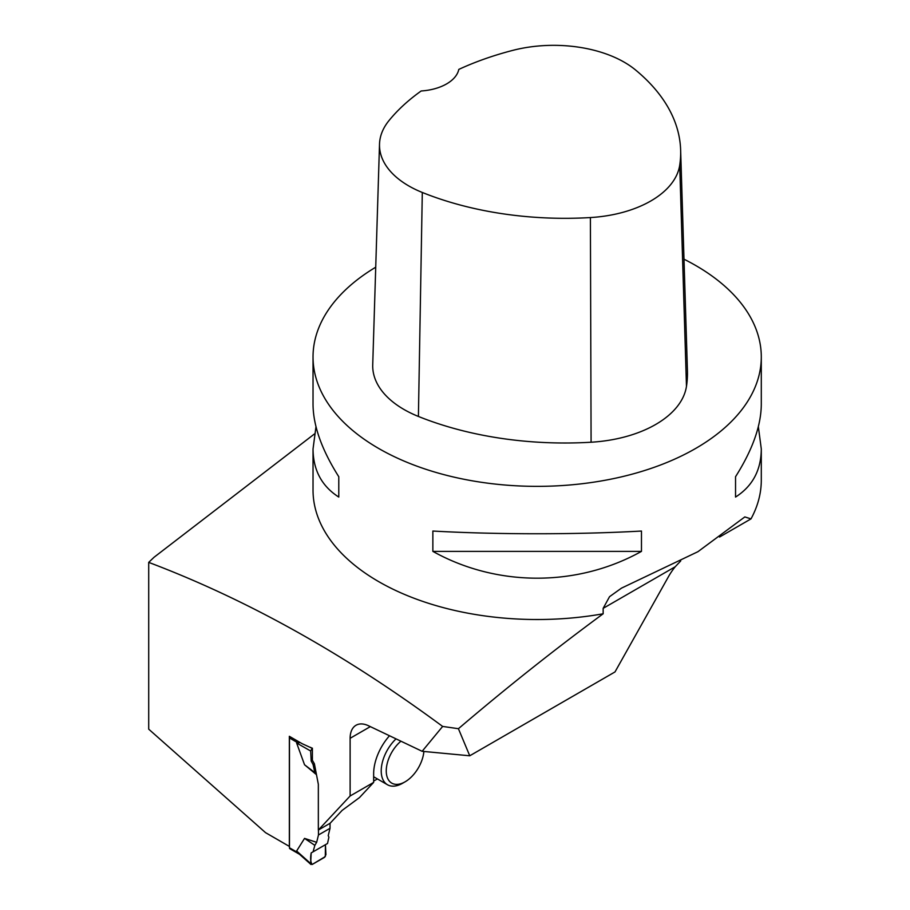 <?xml version="1.0" encoding="UTF-8"?>
<svg xmlns="http://www.w3.org/2000/svg" width="910" height="910" viewBox="0 0 910 910"><rect width="100%" height="100%" fill="white"/><g stroke="black" fill="none" stroke-linecap="round" stroke-linejoin="round"><path stroke-width="1.36" d="M289.846 736.599A2.138 1.228 120 0 0 289.471 737.976L289.471 847.779A2.138 1.228 120 0 0 289.915 848.757L299.561 854.319M298.548 853.364L296.637 851.009L310.663 863.51L311.186 852.92L313.074 851.817L314.837 845.344L316.657 842.319L304.543 838.394L296.626 851.009M318.466 829.977L318.466 834.982L316.657 842.319M316.487 774.683L304.543 764.764L296.626 743.015M300.232 742.594L296.637 743.015L310.663 751L311.186 760.999L313.074 764.514L314.382 763.752L312.392 760.294L311.186 760.999M330.034 823.3L330.034 828.293L328.226 835.642L328.897 837.223L327.52 843.479L313.074 851.817M318.466 834.982L330.034 828.293M316.464 774.592L314.837 772.579L313.074 764.514M314.837 772.579L304.543 764.764M310.663 751L312.175 748.293L310.503 747.337M312.175 748.293L302.154 743.697L289.346 736.304L289.346 846.402L265.538 832.65L148.705 729.16L148.705 562.38C246.633 599.349 344.606 654.04 442.647 726.43L422.138 751.296L368.493 725.748A28.46 16.437 -120 0 0 356.026 725.259A28.46 16.437 -120 0 0 350.123 738.294L350.123 795.977L318.341 830.057L318.341 784.329L314.382 763.752M314.837 845.344L304.543 838.394M311.186 852.92C310.208 858.335 310.537 862.179 312.175 864.477L325.302 856.583L325.427 844.696L311.186 852.92L325.427 844.696L325.939 854.683L324.438 857.402L312.175 864.477L310.663 863.51L310.981 864.5L298.582 853.455M373.646 781.087L377.4 778.926M312.392 760.294L312.392 748.157M375.728 267.199A224.133 129.402 0 0 0 313.029 356.959A224.133 129.402 0 0 0 378.674 448.459A224.133 129.402 0 0 0 693.306 449.79A224.133 129.402 0 0 0 761.295 356.959L761.295 404.37C761.124 425.721 752.536 449.847 735.542 476.726L735.542 497.065C752.536 486.202 761.124 470.174 761.295 448.983L761.295 480.127A224.133 129.402 180 0 1 751 518.882L744.824 516.925L697.947 551.688L621.473 588.144L609.541 596.687L603.159 608.346L603.159 613.784C554.417 649.672 506.176 687.983 458.424 728.705L469.753 755.789L615.001 671.933L668.349 576.883A42.69 24.65 -60 0 1 675.209 566.759L680.714 560.947M458.424 728.705L442.647 726.43M469.753 755.789L422.138 751.296M389.503 735.746A39.13 22.591 120 0 0 373.646 773.796L373.646 782.407L350.123 795.977M318.341 830.057L330.159 823.22L342.16 810.366L359.495 797.569L373.646 782.407M603.159 613.784A224.133 129.402 180 0 1 313.029 490.126L313.029 448.983C313.199 470.174 321.787 486.202 338.782 497.065L338.782 476.726C321.787 449.847 313.199 425.721 313.029 404.37L313.029 356.959M314.416 433.979L154.04 557.273L148.705 562.38M761.295 356.959A224.133 129.402 0 0 0 684.002 259.202M761.295 448.983L758.348 426.676M315.986 426.676L313.029 448.983M641.47 551.38L641.47 531.042C577.384 534.659 496.94 534.659 432.864 531.042L432.864 551.38C496.94 587.121 577.384 587.121 641.47 551.38L432.864 551.38M719.571 537.025L751 518.882M379.515 144.11L372.725 364.796A106.732 61.618 0 0 0 418.407 416.45A256.142 147.886 0 0 0 591.09 442.226A106.732 61.618 0 0 0 686.47 386.352A256.142 147.886 0 0 0 687.425 370.711L680.635 150.013A249.351 143.962 0 0 0 635.453 69.899A99.941 57.694 0 0 0 512.808 50.368A249.351 143.962 0 0 0 458.799 69.41A42.69 24.65 0 0 1 421.182 90.977A249.351 143.962 0 0 0 388.957 120.632A99.941 57.694 0 0 0 379.515 144.11A99.941 57.694 0 0 0 422.297 192.465A249.351 143.962 0 0 0 590.397 217.558A99.941 57.694 0 0 0 679.713 165.245A249.351 143.962 0 0 0 680.635 150.013M338.782 497.065L338.782 476.726M735.542 476.726L735.542 497.065M423.878 751.455A26.686 15.402 -60 0 1 405.121 781.804A26.686 15.402 -60 0 1 386.25 770.907A26.686 15.402 -60 0 1 400.923 741.195M405.121 781.804L402.607 783.248A30.235 17.461 -60 0 1 387.478 784.75A30.235 17.461 -60 0 1 381.222 770.907A30.235 17.461 -60 0 1 396.032 738.863M297.593 742.662L289.471 737.976M297.593 852.465L289.471 847.779M603.159 608.346L675.209 566.759M590.397 217.558L591.09 442.226M422.297 192.465L418.407 416.45M679.713 165.245L686.47 386.352M350.123 738.294L370.336 726.624M387.478 784.75L373.646 776.765"/></g></svg>
